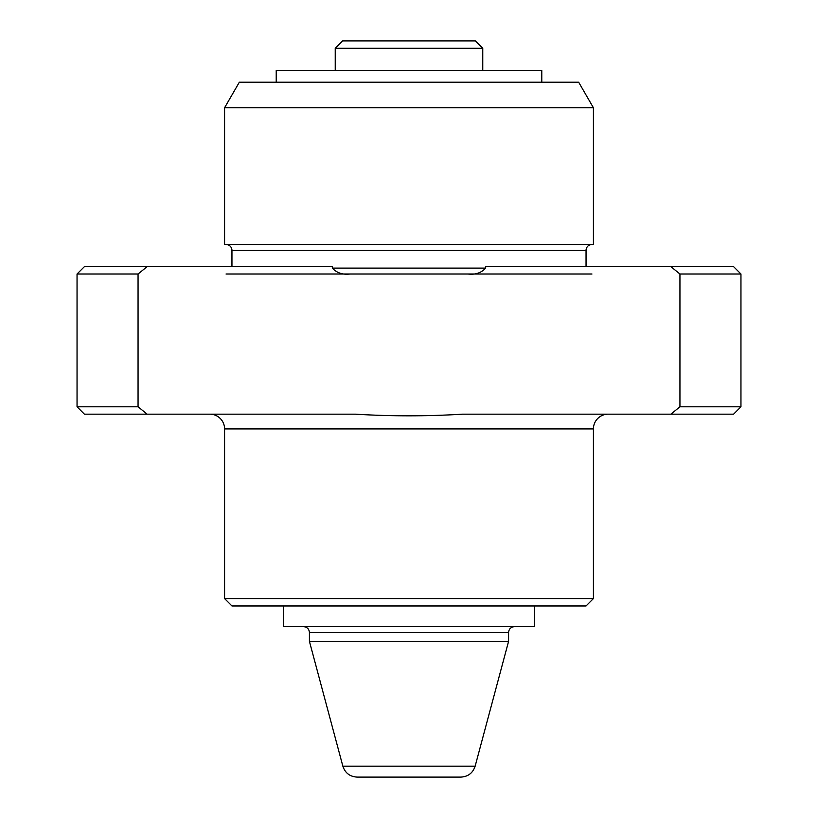 <?xml version="1.0" encoding="UTF-8"?>
<svg xmlns="http://www.w3.org/2000/svg" width="818" height="818" viewBox="0 0 818 818"><rect width="100%" height="100%" fill="white"/><g stroke="black" fill="none" stroke-linecap="round" stroke-linejoin="round"><path stroke-width="1.23" d="M84.428 414.164L77.045 406.791L77.045 274.01L138.058 274.01L138.058 406.791L147.148 414.164L84.428 414.164M591.946 274.01L467.937 274.01C475.289 274.92 481.189 272.946 485.657 268.099L485.657 266.627L733.572 266.627L740.955 274.01L679.942 274.01L679.942 406.791L740.955 406.791L740.955 274.01M593.418 598.582L586.046 605.964L231.954 605.964L224.582 598.582L593.418 598.582L593.418 428.918A14.755 14.755 0 0 1 608.173 414.164M239.337 82.209L578.663 82.209L593.418 107.761L224.582 107.761L239.337 82.209M586.046 266.627L586.046 250.4A5.9 5.9 0 0 1 591.946 244.5M231.954 266.627L231.954 250.4A5.9 5.9 0 0 0 226.054 244.5M209.827 414.164A14.755 14.755 0 0 1 224.582 428.918L593.418 428.918M224.582 598.582L224.582 428.918M593.418 107.761L593.418 244.5L224.582 244.5L224.582 107.761M77.045 274.01L84.428 266.627L332.343 266.627L332.343 268.099C336.801 272.946 342.711 274.92 350.063 274.01L226.054 274.01M740.955 406.791L733.572 414.164L462.702 414.164C426.976 416.372 391.168 416.372 355.298 414.164L147.148 414.164M77.045 406.791L138.058 406.791M467.937 274.01L350.063 274.01M670.852 414.164L679.942 406.791M679.942 274.01L670.852 266.627M147.148 266.627L138.058 274.01M276.218 82.209L276.218 70.409L541.782 70.409L541.782 82.209M335.237 48.272L342.609 40.9L475.391 40.9L482.763 48.272L335.237 48.272L335.237 70.409M283.59 605.964L283.59 626.619L534.41 626.619L534.41 605.964M342.854 766.169C345.145 773.02 349.889 776.66 357.108 777.1L460.892 777.1C468.111 776.66 472.855 773.02 475.146 766.169L342.854 766.169L309.419 641.363L508.581 641.363L508.581 632.519L309.419 632.519C309.102 628.96 307.128 626.997 303.509 626.619M332.343 268.099L485.657 268.099M586.046 250.4L231.954 250.4M508.581 632.519C508.898 628.96 510.872 626.997 514.491 626.619M309.419 641.363L309.419 632.519M475.146 766.169L508.581 641.363M482.763 70.409L482.763 48.272"/></g></svg>
